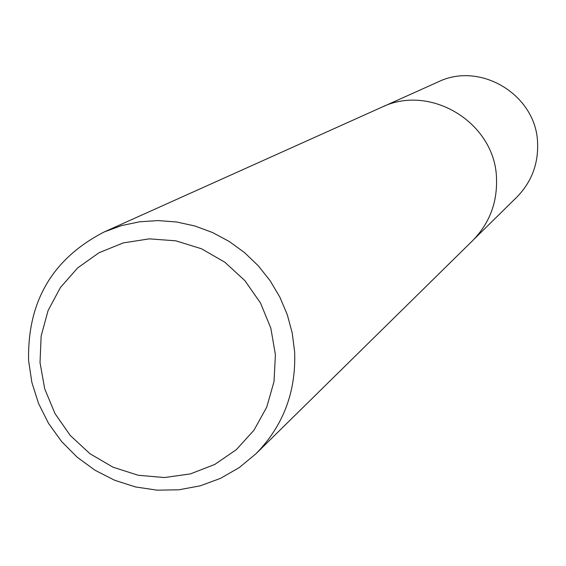 <?xml version="1.0" encoding="UTF-8"?>
<svg xmlns="http://www.w3.org/2000/svg" width="566" height="566" viewBox="0 0 566 566"><rect width="100%" height="100%" fill="white"/><g stroke="black" fill="none" stroke-linecap="round" stroke-linejoin="round"><path stroke-width="0.85" d="M383.507 106.472L438.02 81.971C480.732 60.902 536.872 95.463 537.615 143.566C538.238 164.48 531.297 182.351 516.786 197.173L474.174 239.078M275.416 354.804L270.838 328.139L260.494 302.994L244.908 280.651L224.893 262.256L201.468 248.757L175.835 240.826L149.318 238.852L123.268 242.906L98.986 252.761L77.698 267.881L60.442 287.5L48.06 310.6L41.148 336.034L40.016 362.537L44.7 388.792L54.966 413.527L70.304 435.523L89.952 453.706L112.967 467.176L138.217 475.263L164.458 477.548L190.402 473.898L214.762 464.46L236.298 449.68L253.922 430.28L266.713 407.202L274.015 381.611L275.416 354.804M28.597 360.535C27.338 301.416 52.581 258.542 104.321 231.897L121.549 225.593L139.576 221.794L158.041 220.584L176.599 221.985L194.888 225.99L212.533 232.52L229.202 241.456L244.554 252.62L258.287 265.801L270.138 280.736L279.859 297.136L287.273 314.668L292.226 332.999L294.624 351.762C296.16 391.856 283.276 425.844 255.988 453.727L239.298 467.558L220.528 478.355L200.201 485.826L178.87 489.795L157.1 490.163L135.472 486.944L114.565 480.223L94.925 470.19L77.068 457.116L61.453 441.353L48.499 423.318L38.545 403.487L31.852 382.375L28.597 360.535M104.321 231.897L381.406 107.377C430.634 83.082 495.583 123.162 496.523 178.799C497.273 202.982 489.293 223.62 472.568 240.706L255.988 453.727"/></g></svg>
